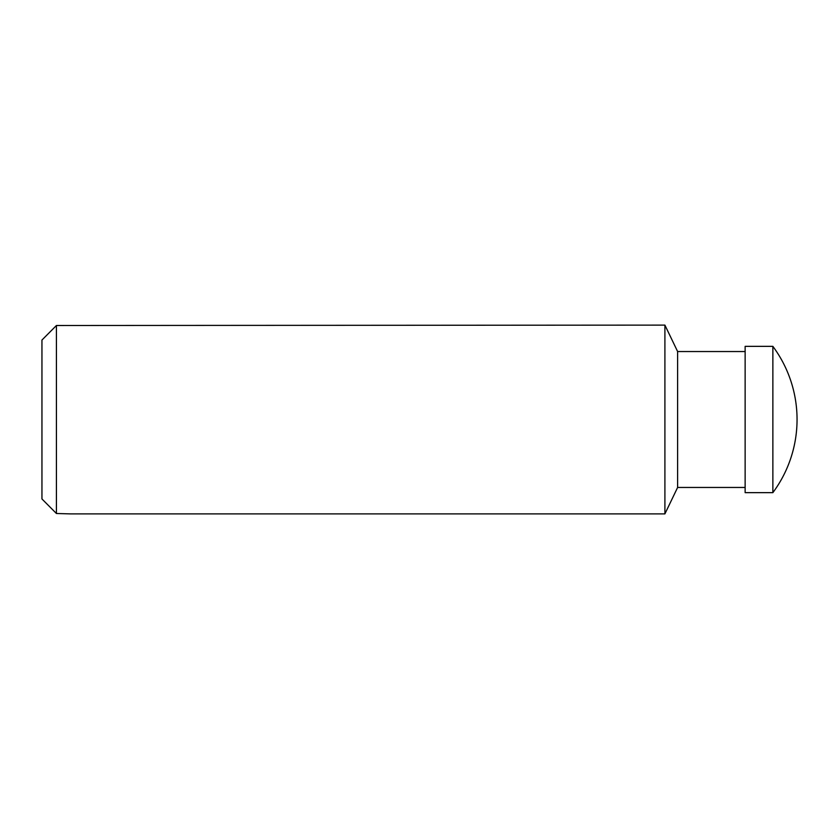<?xml version="1.0" encoding="UTF-8"?>
<svg xmlns="http://www.w3.org/2000/svg" width="839" height="839" viewBox="0 0 839 839"><rect width="100%" height="100%" fill="white"/><g stroke="black" fill="none" stroke-linecap="round" stroke-linejoin="round"><path stroke-width="1.26" d="M41.95 498.964L56.423 513.499L70.266 513.888L664.908 513.888L664.908 325.113L56.423 325.501L41.95 340.036L56.423 325.501L56.423 513.499L41.95 498.964L41.95 340.036M772.866 346.35L772.866 492.65A122.704 122.704 0 0 0 772.866 346.35L745.137 346.35L745.137 492.65L772.866 492.65M745.137 351.541L677.618 351.541L677.618 487.459L664.908 513.888M745.137 487.459L677.618 487.459M677.618 351.541L664.908 325.113"/></g></svg>
